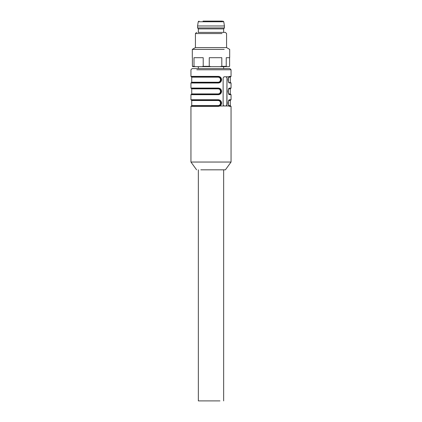 <?xml version="1.0" encoding="UTF-8"?>
<svg xmlns="http://www.w3.org/2000/svg" width="422" height="422" viewBox="0 0 422 422"><rect width="100%" height="100%" fill="white"/><g stroke="black" fill="none" stroke-linecap="round" stroke-linejoin="round"><path stroke-width="0.63" d="M198.345 169.829L198.345 400.9L219.946 400.9M200.814 169.829L225.406 169.829L231.05 162.043L231.05 106.365L230.66 105.975L229.273 105.975L230.66 105.975L230.275 105.584L228.909 105.584A0.39 0.364 90 0 0 228.977 105.816M196.594 169.829L190.95 162.043L231.05 162.043M228.988 76.778L224.035 76.778L223.122 77.943L223.122 104.809L224.035 105.975L226.234 105.975L226.973 104.809L226.973 77.943L226.83 104.809L226.002 105.975M224.035 76.778L226.234 76.778L226.973 77.943M198.345 66.655L198.345 68.601L192.115 68.601L190.95 69.767L190.95 76.387L218.406 76.387C220.305 76.604 221.36 77.711 221.576 79.7C221.365 81.689 220.31 82.791 218.406 83.002L218.258 82.617L191.34 82.617L190.95 83.002L218.406 83.002M190.95 83.002L190.95 88.066L218.406 88.066C220.305 88.282 221.36 89.39 221.576 91.379C221.365 93.367 220.31 94.47 218.406 94.686L218.258 94.296L191.34 94.296L190.95 94.686L218.406 94.686M218.406 99.745C220.305 99.967 221.36 101.069 221.576 103.058C221.365 105.052 220.31 106.149 218.406 106.365L218.258 105.975C219.999 105.843 220.943 104.872 221.096 103.058C220.943 101.243 219.999 100.267 218.258 100.135L191.34 100.135L190.95 99.745L218.406 99.745L218.258 100.135L219.851 100.135M229.262 105.975A0.39 0.364 90 0 0 229.273 105.975A0.39 0.364 90 0 1 229.631 106.365C228.777 106.149 228.244 105.041 228.033 103.052C228.239 101.064 228.771 99.961 229.631 99.745L229.273 100.135L230.66 100.135L231.05 99.745L231.05 94.686L230.66 94.296L229.273 94.296L230.66 94.296L230.275 93.906L228.756 93.879M229.262 94.296A0.39 0.364 90 0 0 229.273 94.296A0.39 0.364 90 0 1 229.631 94.686C228.777 94.465 228.244 93.362 228.033 91.374C228.239 89.38 228.771 88.282 229.631 88.066L229.273 88.456L230.66 88.456L231.05 88.066L231.05 83.002L230.66 82.617L229.267 82.617C228.017 84.01 228.038 75.359 229.273 76.778L230.66 76.778L229.273 76.778L229.631 76.387L231.05 76.387L231.05 69.767L229.885 68.601L223.655 68.601L223.655 66.655M229.262 82.617A0.39 0.364 -90 0 0 229.273 82.617A0.39 0.364 -90 0 1 229.631 83.002C228.777 82.786 228.244 81.683 228.033 79.689C228.239 77.701 228.771 76.598 229.631 76.387M192.115 68.601L229.885 68.601M218.406 76.387L218.258 76.778L191.34 76.778L190.95 76.387M221.096 79.695C220.943 77.88 219.999 76.91 218.258 76.778C219.904 76.931 220.79 77.906 220.933 79.695C220.796 81.483 219.904 82.459 218.258 82.617C219.999 82.485 220.943 81.509 221.096 79.695M218.406 88.066L218.258 88.456L191.34 88.456L190.95 88.066M219.862 94.296L218.258 94.296L218.116 93.906C219.556 93.795 220.347 92.945 220.49 91.374C220.342 89.796 219.551 88.958 218.116 88.847L218.258 88.456C219.904 88.615 220.79 89.585 220.933 91.374C220.796 93.162 219.904 94.138 218.258 94.296C219.999 94.164 220.943 93.188 221.096 91.374C220.943 89.559 219.999 88.588 218.258 88.456L219.851 88.456M228.993 105.975L218.258 105.975L218.116 105.584C219.551 105.474 220.342 104.63 220.49 103.058C220.347 101.486 219.556 100.636 218.116 100.526L218.258 100.135C219.904 100.294 220.79 101.264 220.933 103.058C220.796 104.846 219.904 105.816 218.258 105.975L191.34 105.975L190.95 106.365L218.406 106.365M226.002 76.778A1.166 0.828 -90 0 1 226.83 77.943M219.862 82.617L218.258 82.617L218.116 82.227C219.556 82.111 220.347 81.267 220.49 79.689C220.342 78.117 219.551 77.279 218.116 77.163L218.258 76.778L219.851 76.778M219.946 68.601L223.655 68.601M228.977 76.941A0.39 0.364 -90 0 0 228.909 77.163L230.275 77.163L231.05 76.387M197.997 32.389L225.406 32.389L226.572 33.56L226.572 47.575L229.689 49.374L229.689 57.698L226.239 57.698L226.239 66.317L221.814 66.317L221.814 57.698L209.254 57.698L209.254 66.317L203.209 66.317L203.209 57.698L194.014 57.698L194.014 66.317L192.395 66.317L192.395 57.698M229.605 57.698L229.605 66.317L229.104 66.655L219.941 66.655L221.814 66.317M224.214 49.374C231.456 49.374 231.456 49.374 224.214 49.374L192.311 49.374L192.311 57.698M209.254 66.317L211.127 66.655L219.941 66.655M211.127 66.655L201.837 66.655L203.209 66.317M194.014 66.317L195.386 66.655L201.837 66.655M195.386 66.655L192.896 66.655L192.395 66.317M226.239 66.317L226.741 66.655M226.572 47.575L195.428 47.575L192.311 49.374M222.014 33.56C228.049 33.56 228.049 33.56 222.014 33.56L195.428 33.56L195.428 47.575M223.655 28.886L198.345 28.886L197.57 27.915L224.43 27.915L223.655 28.886L223.655 32.389M197.57 25.969L198.24 21.754L223.76 21.754L224.43 25.969L197.57 25.969L197.57 27.915M222.288 21.1L203.014 21.1M196.821 69.767C189.051 69.767 189.051 69.767 196.821 69.767L231.05 69.767M229.631 106.365L231.05 106.365M229.631 99.745L231.05 99.745M229.631 94.686L231.05 94.686M229.631 88.066L231.05 88.066M229.631 83.002L231.05 83.002M219.63 82.227L191.725 82.227L191.34 82.617M219.63 77.163L191.725 77.163L191.34 76.778M219.63 93.906L191.725 93.906L191.34 94.296M219.63 88.847L191.725 88.847L191.34 88.456M219.63 105.584L191.725 105.584L191.34 105.975M219.63 100.526L191.725 100.526L191.34 100.135M228.777 105.584L230.275 105.584L230.275 100.526L228.777 100.526M228.777 93.906L230.275 93.906L230.275 88.847L228.777 88.847M223.655 169.829L223.655 400.9M190.95 162.043L190.95 106.365M190.95 99.745L190.95 94.686M229.267 105.975C228.017 107.373 228.038 98.722 229.273 100.135M229.267 94.296C228.017 95.694 228.038 87.037 229.273 88.456M230.275 100.526L230.66 100.135M230.275 88.847L230.66 88.456M230.275 77.163L230.275 82.227L230.66 82.617M191.725 82.227L191.725 77.163M191.725 93.906L191.725 88.847M191.725 105.584L191.725 100.526M196.594 32.389L195.428 33.56M224.43 25.969L224.43 27.915M198.24 21.754L199.01 21.1M223.76 21.754L222.99 21.1M198.345 28.886L198.345 32.389"/></g></svg>
